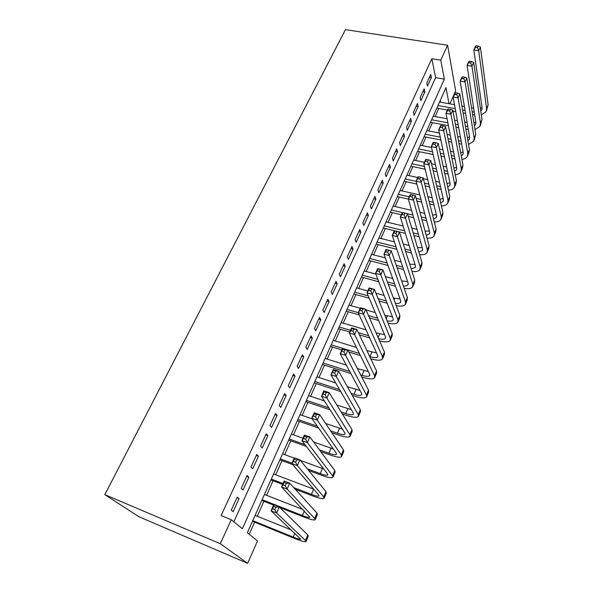 <?xml version="1.0" encoding="UTF-8"?>
<svg xmlns="http://www.w3.org/2000/svg" width="593" height="593" viewBox="0 0 593 593"><rect width="100%" height="100%" fill="white"/><g stroke="black" fill="none" stroke-linecap="round" stroke-linejoin="round"><path stroke-width="0.89" d="M449.02 103.701L445.973 87.645L247.34 532.751L257.495 540.964L247.637 563.35L138.903 516.718L104.813 494.651L345.445 29.65L447.589 45.224L440.769 60.182L431.83 58.751L221.122 515.569L231.248 519.72L242.381 528.734L444.357 79.128L440.769 60.182M447.589 45.224L455.654 90.825L449.909 103.864M249.223 534.271L254.612 522.166M257.251 516.229L263.907 501.27M266.561 495.318L273.039 480.767M275.701 474.785L282.001 460.628M284.67 454.631L290.807 440.851M293.483 434.832L299.45 421.423M302.141 415.396L307.945 402.343M310.636 396.294L316.291 383.589M318.99 377.533L324.497 365.169M327.195 359.099L332.554 347.061M335.26 340.975L340.478 329.256M343.191 323.17L348.269 311.755M350.982 305.662L355.933 294.551M358.646 288.443L363.465 277.628M366.185 271.52L370.87 260.987M373.597 254.871L378.156 244.612M380.884 238.49L385.331 228.505M388.052 222.382L392.381 212.657M395.108 206.534L399.326 197.061M402.054 190.939L406.161 181.717M408.888 175.587L412.884 166.603M415.611 160.481L419.503 151.734M422.231 145.611L426.019 137.094M428.746 130.964L432.438 122.669M435.166 116.547L438.761 108.475M237.259 497.023L231.263 510.121L233.123 511.67L239.075 498.639L237.259 497.023M247.103 475.534L241.218 488.373L243.011 490.033L248.852 477.246L247.103 475.534M256.754 454.453L250.987 467.047L252.707 468.804L258.437 456.254L256.754 454.453M266.227 433.765L260.564 446.129L262.217 447.967L267.843 435.655L266.227 433.765M275.523 413.462L269.963 425.596L271.557 427.531L277.079 415.441L275.523 413.462M284.647 393.537L279.192 405.449L280.719 407.465L286.137 395.598L284.647 393.537M293.602 373.975L288.25 385.672L289.718 387.763L295.04 376.118L293.602 373.975M302.393 354.77L297.137 366.252L298.553 368.423L303.772 356.986L302.393 354.77M311.029 335.912L305.869 347.187L307.226 349.433L312.355 338.195L311.029 335.912M319.516 317.381L314.446 328.455L315.743 330.775L320.783 319.746L319.516 317.381M327.847 299.183L322.866 310.065L324.119 312.452L329.071 301.607L327.847 299.183M336.031 281.304L331.139 291.993L332.339 294.447L337.202 283.795L336.031 281.304M344.081 263.737L339.27 274.24L340.419 276.753L345.2 266.287L344.081 263.737M351.983 246.466L347.253 256.791L348.358 259.371L353.057 249.075L351.983 246.466M359.758 229.491L355.111 239.646L356.171 242.278L360.789 232.159L359.758 229.491M367.393 212.805L362.827 222.783L363.843 225.473L368.386 215.526L367.393 212.805M374.909 196.402L370.417 206.208L371.388 208.951L375.851 199.174L374.909 196.402M382.292 180.265L377.874 189.916L378.808 192.71L383.197 183.089L382.292 180.265M389.564 164.394L385.213 173.89L386.102 176.729L390.424 167.27L389.564 164.394M396.71 148.791L392.433 158.123L393.285 161.014L397.532 151.704L396.71 148.791M403.737 133.432L399.534 142.617L400.342 145.552L404.522 136.397L403.737 133.432M410.66 118.326L406.516 127.362L407.295 130.341L411.409 121.328L410.66 118.326M417.465 103.456L413.395 112.351L414.129 115.368L418.176 106.503L417.465 103.456M424.165 88.824L420.155 97.578L420.86 100.64L424.847 91.908L424.165 88.824M440.569 102.189L440.236 100.513M233.82 521.81L435.633 77.661L431.83 58.751M430.755 74.421L426.812 83.035L427.479 86.133L431.407 77.542L430.755 74.421M231.248 519.72L220.307 543.714L104.813 494.651M220.307 543.714L247.637 563.35M435.633 77.661L444.357 79.128M429.48 77.223L431.407 77.542M422.905 91.567L424.847 91.908M416.234 106.147L418.176 106.503M409.452 120.957L411.409 121.328M402.558 136.005L404.522 136.397M395.561 151.304L397.532 151.704M388.437 166.848L390.424 167.27M381.203 182.644L383.197 183.089M373.849 198.714L375.851 199.174M366.37 215.044L368.386 215.526M358.765 231.663L360.789 232.159M351.026 248.556L353.057 249.075M343.154 265.746L345.2 266.287M335.149 283.232L337.202 283.795M327.002 301.022L329.071 301.607M318.715 319.13L320.783 319.746M310.272 337.565L312.355 338.195M301.681 356.326L303.772 356.986M292.935 375.428L295.04 376.118M284.025 394.886L286.137 395.598M274.952 414.7L277.079 415.441M265.708 434.891L267.843 435.655M256.295 455.454L258.437 456.254M246.695 476.416L248.852 477.246M236.918 497.779L239.075 498.639M474.748 115.027L472.614 114.642M465.564 113.352L463.111 112.907M455.765 111.573L452.941 111.054M447.418 110.046L436.833 108.119M439.561 102.011L454.512 104.687M461.925 106.014L464.408 106.458M471.517 107.733L473.674 108.119M437.99 105.532L455.231 108.652M462.607 109.987L465.075 110.431M472.147 111.714L474.289 112.099M480.36 108.334L482.057 107.555M480.745 111.017L481.701 109.927L482.079 107.726L473.822 50.049L475.497 46.239L476.201 45.765L475.534 47.292L477.491 47.588L478.158 46.061L476.201 45.765M478.158 46.061L480.374 46.973L488.135 104.887L486.46 110.772M480.374 46.973L478.707 50.798L486.608 108.534L486.038 111.788L481.316 114.931M477.491 47.588L478.707 50.798L473.822 50.049L475.534 47.292M468.277 129.452L465.876 129M458.685 127.636L455.928 127.117M448.419 125.694L430.503 122.306M433.238 116.191L447.055 118.763M454.631 120.171L457.425 120.698M464.682 122.047L467.106 122.499M431.637 119.771L447.856 122.818M455.387 124.233L458.167 124.76M465.379 126.109L467.788 126.568M473.926 122.929L475.853 122.151M474.378 125.775L475.527 124.567L475.89 122.403L467.039 65.46L468.752 61.583L469.434 61.161L468.752 62.717L470.716 63.028L471.398 61.472L469.434 61.161M471.398 61.472L473.651 62.354L481.99 119.541L480.315 125.449M473.651 62.354L471.954 66.246L480.441 123.24L479.893 126.45L474.971 129.541M470.716 63.028L471.954 66.246L467.039 65.46L468.752 62.717M461.688 144.099L458.982 143.565M451.651 142.127L448.553 141.519M440.873 140.007L424.077 136.709M426.812 130.593L439.391 133.025M447.144 134.522L450.272 135.13M457.685 136.56L460.413 137.087M425.188 134.226L440.273 137.168M447.982 138.673L451.095 139.281M458.456 140.719L461.169 141.253M467.373 137.739L469.545 136.976M467.892 140.749L469.256 139.444L469.597 137.309L460.146 81.13L461.88 77.186L462.54 76.823L461.851 78.402L463.83 78.736L464.519 77.149L462.54 76.823M464.519 77.149L466.81 78.009L475.749 134.433L474.066 140.356M466.81 78.009L465.082 81.96L474.17 138.191L473.659 141.342L468.514 144.366M463.83 78.736L465.082 81.96L460.146 81.13L461.851 78.402M454.964 158.961L451.94 158.346M444.446 156.819L440.977 156.115M433.112 154.506L417.554 151.334M420.281 145.218L431.504 147.472M439.443 149.065L442.949 149.77M450.517 151.289L453.571 151.897M418.636 148.91L432.475 151.712M440.369 153.313L443.846 154.017M451.377 155.544L454.408 156.159M460.694 152.757L463.133 152.03M461.287 155.952L462.888 154.551L463.207 152.46L453.126 97.082L454.89 93.064L455.535 92.76L454.824 94.369L456.818 94.717L457.522 93.108L455.535 92.76M457.522 93.108L459.849 93.931L469.404 149.562L468.915 152.66L467.721 155.507M459.849 93.931L458.092 97.949L467.803 153.379L467.321 156.47C466.365 158.057 464.564 159.043 461.932 159.428M456.818 94.717L458.092 97.949L453.126 97.082L454.824 94.369M448.1 174.053L444.72 173.341M437.056 171.718L433.186 170.903M425.122 169.198L410.919 166.196M413.655 160.073L424.418 162.312M431.519 163.794L435.425 164.609M443.179 166.218L446.588 166.929M411.979 163.824L424.44 166.44M432.542 168.145L436.426 168.961M444.127 170.576L447.515 171.295M453.882 168.004L456.61 167.33M454.557 171.37L456.41 169.902L456.714 167.856L445.98 113.307L447.782 109.223L448.404 108.979L447.678 110.617L449.679 110.98L450.398 109.342L448.404 108.979M450.398 109.342L452.763 110.128L462.955 164.936L462.503 167.975L461.272 170.903M452.763 110.128L450.976 114.227L461.332 168.812L460.88 171.844C459.894 173.445 458.011 174.401 455.231 174.713M449.679 110.98L450.976 114.227L445.98 113.307L447.678 110.617M441.096 189.375L437.33 188.544M429.473 186.825L425.159 185.876M416.872 184.06L404.189 181.28M406.917 175.165L417.731 177.5M423.343 178.708L427.701 179.649M435.647 181.369L439.457 182.192M405.219 178.975L416.153 181.354M424.469 183.17L428.806 184.112M436.693 185.831L440.48 186.654M446.929 183.467L449.976 182.874M447.7 187.025L449.835 185.513L450.109 183.504L438.716 129.83L440.54 125.672L441.14 125.486L440.406 127.154L442.422 127.539L443.149 125.864L441.14 125.486M443.149 125.864L445.558 126.62L456.41 180.561L455.98 183.533L454.72 186.55M445.558 126.62L443.734 130.794L454.749 184.505L454.334 187.47C453.326 189.093 451.347 190.012 448.397 190.227M442.422 127.539L443.734 130.794L438.716 129.83L440.406 127.154M433.943 204.919L429.747 203.97M421.682 202.139L416.872 201.049M408.34 199.115L397.347 196.617M400.075 190.494L419.755 194.897M427.909 196.728L432.156 197.677M398.348 194.363L409.229 196.824M416.145 198.381L420.978 199.478M429.073 201.301L433.283 202.257M439.821 199.152L443.23 198.662M440.703 202.91L443.149 201.368L443.401 199.411L431.311 146.641L433.179 142.409L433.75 142.29L433.001 143.988L435.025 144.388L435.773 142.691L433.75 142.29M435.773 142.691L438.22 143.41L449.746 196.439L449.361 199.352L448.056 202.458M438.22 143.41L436.359 147.65L448.063 200.449L447.685 203.347C446.64 204.985 444.557 205.867 441.429 205.986M435.025 144.388L436.359 147.65L431.311 146.641L433.001 143.988M426.626 220.707L421.949 219.61M413.662 217.661L408.295 216.401M401.335 214.762L390.394 212.19M393.122 206.075L411.564 210.352M419.948 212.294L424.677 213.391M391.365 210.004L402.299 212.561M407.524 213.784L412.913 215.044M421.238 216.994L425.93 218.091M432.556 215.066L436.359 214.71M433.565 219.032L436.344 217.498L436.574 215.578L423.78 163.757L425.678 159.45L426.226 159.398L425.463 161.126L427.501 161.548L428.257 159.821L426.226 159.398M428.257 159.821L430.748 160.503L442.978 212.59L442.623 215.429L441.281 218.632M430.748 160.503L428.858 164.817L441.266 216.667L440.918 219.492C439.843 221.152 437.641 221.982 434.313 221.99M427.501 161.548L428.858 164.817L423.78 163.757L425.463 161.126M419.14 236.733L413.929 235.465M405.397 233.39L383.33 228.023M386.058 221.908L403.114 226M411.75 228.075L417.012 229.335M384.271 225.903L404.604 230.825M413.173 232.901L418.399 234.168M425.122 231.203L429.369 231.025M426.271 235.399L429.436 233.887L429.636 232.019L416.108 181.191L418.043 176.803L418.562 176.818L417.791 178.582L419.837 179.019L420.607 177.263L418.562 176.818M420.607 177.263L423.135 177.9L436.092 229.009L435.773 231.781L434.395 235.073M423.135 177.9L421.215 182.303L434.35 233.153L434.046 235.91C432.934 237.578 430.6 238.349 427.049 238.23M419.837 179.019L421.215 182.303L416.108 181.191L417.791 178.582M411.46 252.996L405.664 251.536M396.858 249.319L376.147 244.108M378.875 237.993L394.36 241.84M403.277 244.057L409.148 245.517M377.066 242.055L396.02 246.807M404.863 249.023L410.69 250.483M417.502 247.563L422.253 247.6M418.814 252.003L422.409 250.557L422.579 248.741L408.295 198.944L410.26 194.474L410.764 194.563L409.971 196.357L412.031 196.817L412.817 195.023L410.764 194.563M412.817 195.023L415.389 195.623L429.095 245.702L428.813 248.4L427.39 251.788M415.389 195.623L413.425 200.108L427.323 249.92L427.056 252.603C425.9 254.286 423.424 254.99 419.622 254.716M412.031 196.817L413.425 200.108L408.295 198.944L409.971 196.357M403.588 269.504L397.125 267.821M388.007 265.449L368.853 260.46M371.581 254.353L385.287 257.873M394.508 260.245L401.068 261.936M369.736 258.481L387.125 262.995M396.272 265.368L402.773 267.05M409.689 264.144L415.004 264.448M411.186 268.851L415.256 267.51L415.404 265.746L400.334 217.023L402.343 212.472L407.495 213.68L421.971 262.684L421.734 265.308L420.274 268.792M404.878 213.117L402.81 212.635L402.01 214.458L404.078 214.948L404.878 213.117L407.495 213.68L405.501 218.246L420.17 266.969L419.94 269.578C418.74 271.268 416.101 271.898 412.016 271.453M404.078 214.948L405.501 218.246L400.334 217.023L402.01 214.458M402.81 212.635L402.343 212.472M395.501 286.256L388.274 284.306M378.823 281.764L361.433 277.079M364.161 270.979L375.836 274.085M385.413 276.635L392.736 278.577M401.646 280.949L407.621 281.579M362.286 275.182L377.889 279.362M387.377 281.912L394.641 283.854M403.366 285.945C405.753 286.137 407.295 285.737 407.991 284.751L408.11 283.046L392.232 235.451L394.271 230.81L399.452 232.071L414.729 279.955L414.529 282.498L413.024 286.085M396.791 231.552L394.716 231.048L393.893 232.908L395.976 233.42L396.791 231.552L399.452 232.071L397.421 236.726L412.898 284.321L412.713 286.842C411.453 288.546 408.629 289.08 404.226 288.435M395.976 233.42L397.421 236.726L392.232 235.451L393.893 232.908M394.716 231.048L394.271 230.81M387.177 303.245L379.083 300.992M369.239 298.257L353.895 293.987M356.615 287.887L367.801 290.963M375.94 293.201L384.145 295.455M393.374 297.997L400.09 298.991M354.71 292.156L368.253 295.914M378.134 298.65L386.265 300.91M395.338 303.275C398.081 303.653 399.83 303.32 400.594 302.297L400.683 300.644L383.967 254.219L386.05 249.497L391.261 250.817L407.361 297.53L407.206 299.984L405.656 303.683M388.548 250.342L386.458 249.816L385.628 251.706L387.718 252.24L388.548 250.342L391.261 250.817L389.186 255.553L405.501 301.97L405.353 304.409C404.033 306.114 400.994 306.537 396.235 305.669M387.718 252.24L389.186 255.553L383.967 254.219L385.628 251.706M386.458 249.816L386.05 249.497M378.586 320.472L369.491 317.863M359.202 314.905L346.223 311.169M348.943 305.076L360.181 308.271M366.029 309.931L375.258 312.555M384.842 315.283L392.403 316.692M347.001 309.42L358.254 312.644M368.498 315.58L377.63 318.196M387.088 320.843C390.231 321.443 392.225 321.213 393.07 320.138L393.129 318.545L375.547 273.351L377.667 268.533L382.908 269.911L399.86 315.409L399.749 317.781L398.155 321.584M380.15 269.489L378.052 268.933L377.2 270.868L379.305 271.424L380.15 269.489L382.908 269.911L380.795 274.744L397.97 319.923L397.866 322.281C396.472 323.993 393.189 324.282 388.015 323.141M379.305 271.424L380.795 274.744L375.547 273.351L377.2 270.868M378.052 268.933L377.667 268.533M369.698 337.936L359.44 334.889M349.737 332.006L338.425 328.648M341.138 322.562L366.022 329.871M376.029 332.814L384.56 334.689M339.166 326.98L350.47 330.331M358.394 332.673L368.69 335.727M378.571 338.64C382.188 339.522 384.464 339.411 385.413 338.299L385.443 336.772L366.963 292.853L369.128 287.939L374.398 289.384L392.232 333.6L392.166 335.89L390.528 339.804M371.589 289.006L369.476 288.428L368.609 290.4L370.721 290.978L371.589 289.006L374.398 289.384L372.241 294.306L390.305 338.203L390.246 340.464C388.763 342.176 385.191 342.302 379.542 340.849M370.721 290.978L372.241 294.306L366.963 292.853L368.609 290.4M369.476 288.428L369.128 287.939M369.765 356.645L369.958 356.704C374.02 357.875 376.577 357.905 377.615 356.786L377.615 355.318L358.216 312.733L360.418 307.73L365.718 309.235L363.524 314.253L382.507 356.808L382.492 358.973C380.921 360.655 377.081 360.618 370.973 358.847L370.781 358.787M360.47 355.622L348.847 352.057M341.857 349.914L330.494 346.423M333.199 340.352L356.4 347.394M366.882 350.574L376.548 352.976M331.198 344.844L359.41 353.48M362.864 308.909L360.737 308.301L359.855 310.309L361.982 310.917L362.864 308.909L365.718 309.235L384.464 352.123L384.449 354.31L382.759 358.342M361.982 310.917L363.524 314.253L358.216 312.733L359.855 310.309M360.737 308.301L360.418 307.73M360.626 374.88L362.041 375.325C366.118 376.548 368.668 376.644 369.684 375.599L369.647 374.198L349.292 333.007L351.545 327.899L356.875 329.471L354.629 334.593L374.561 375.74L374.606 377.808C373.071 379.379 369.239 379.246 363.101 377.393L361.693 376.948M350.848 373.516L322.422 364.51M325.127 358.446L346.319 365.088M357.357 368.549L368.349 371.574M323.081 363.02L349.729 371.44M353.962 329.204L351.819 328.574L350.923 330.62L353.057 331.25L353.962 329.204L356.875 329.471L376.562 370.973L376.592 373.071L374.85 377.222M353.057 331.25L354.629 334.593L349.292 333.007L350.923 330.62M351.819 328.574L351.545 327.899M351.108 393.344L353.977 394.286C358.076 395.561 360.618 395.716 361.604 394.753L361.537 393.418L340.197 353.68L342.487 348.476L347.846 350.115L345.563 355.34L366.481 395.027L366.57 396.991C365.08 398.437 361.248 398.2 355.088 396.28L352.235 395.346M340.753 391.588L314.208 382.908M316.907 376.859L335.69 382.937M347.387 386.725L359.951 390.468M314.831 381.514L339.581 389.586M344.881 349.9L342.732 349.24L341.813 351.33L343.962 351.99L344.881 349.9L347.846 350.115L368.512 390.172L368.594 392.166L366.8 396.435M343.962 351.99L345.563 355.34L340.197 353.68L341.813 351.33M342.732 349.24L342.487 348.476M341.153 412.024L345.771 413.58C349.892 414.907 352.427 415.137 353.384 414.255L353.28 412.995L330.916 374.776L333.251 369.461L338.64 371.174L336.313 376.503L358.246 414.663L358.387 416.523C356.942 417.843 353.124 417.502 346.927 415.5L342.331 413.944M330.086 409.815L305.855 401.631M308.545 395.598L324.378 400.89M336.868 405.063L351.323 409.659M306.433 400.334L328.848 407.88M335.616 371.018L333.451 370.329L332.517 372.463L334.682 373.153L335.616 371.018L338.64 371.174L360.314 409.719L360.448 411.609L358.609 416.004M334.682 373.153L336.313 376.503L330.916 374.776L332.517 372.463M333.451 370.329L333.251 369.461M330.642 430.874L337.41 433.231C341.553 434.617 344.081 434.914 345.007 434.12L344.867 432.934L321.443 396.294L323.83 390.876L329.248 392.655L326.869 398.096L349.855 434.662L350.055 436.411C348.662 437.604 344.844 437.152 338.625 435.069L331.88 432.72M318.693 428.124L297.345 420.689M300.036 414.67L312.2 418.866M325.676 423.513L342.45 429.147M297.886 419.488L317.396 426.271M326.165 392.559L323.993 391.847L323.037 394.019L325.209 394.738L326.165 392.559L329.248 392.655L351.968 429.628L352.153 431.407L350.255 435.929M325.209 394.738L326.869 398.096L321.443 396.294L323.037 394.019M323.993 391.847L323.83 390.876M319.427 449.842L328.9 453.237C333.058 454.683 335.586 455.053 336.476 454.349L336.298 453.245L311.777 418.258L314.208 412.721L319.657 414.589L317.233 420.14L341.316 455.039L341.575 456.669C340.219 457.729 336.416 457.166 330.168 454.994L320.731 451.607M306.359 446.44L288.687 440.088M291.371 434.083L302.993 438.22M313.608 442L333.266 448.923M289.184 438.99L304.987 444.661M316.521 414.551L314.334 413.803L313.356 416.027L315.543 416.775L316.521 414.551L319.657 414.589L343.466 449.909L343.71 451.57L341.753 456.232M315.543 416.775L317.233 420.14L311.777 418.258L313.356 416.027M314.334 413.803L314.208 412.721M307.278 468.826L320.235 473.622C324.408 475.126 326.928 475.571 327.788 474.963L327.566 473.933L301.911 440.673L304.394 435.025L309.872 436.967L307.396 442.637L332.614 475.794L332.925 477.306C331.628 478.225 327.833 477.55 321.554 475.29L308.656 470.508M292.727 464.601L279.881 459.842M282.55 453.853L294.224 458.137M300.354 460.39L323.719 468.944M280.319 458.849L292.008 463.177M306.677 436.997L304.476 436.218L303.475 438.486L305.677 439.265L306.677 436.997L309.872 436.967L334.8 470.568L335.104 472.11L333.096 476.913M305.677 439.265L307.396 442.637L301.911 440.673L303.475 438.486M304.476 436.218L304.394 435.025M293.802 487.661L311.407 494.384C315.602 495.948 318.107 496.474 318.938 495.963L318.671 495.014L291.838 463.563L294.38 457.796L299.888 459.812L297.352 465.601L323.741 496.949L324.119 498.335C322.866 499.106 319.093 498.313 312.785 495.963L295.255 489.262M282.653 484.437L270.905 479.945M273.566 473.977L313.697 489.181M271.298 479.07L283.039 483.554M296.619 459.916L294.41 459.101L293.394 461.413L295.603 462.236L296.619 459.916L299.888 459.812L325.972 491.619L326.335 493.042L324.267 497.987M295.603 462.236L297.352 465.601L291.838 463.563L293.394 461.413M294.41 459.101L294.38 457.796M262.106 499.662L302.408 515.539C306.625 517.163 309.123 517.771 309.909 517.363L281.556 486.935L284.143 481.042L289.688 483.147L287.101 489.062L314.698 518.504L315.142 519.772C313.949 520.387 310.183 519.468 303.846 517.022L279.859 507.564M273.566 505.08L261.765 500.425M264.419 494.48L303.023 509.572M286.352 483.317L284.129 482.472L283.091 484.837L285.315 485.689L286.352 483.317L289.688 483.147L316.981 513.078L317.403 514.376L315.268 519.461M285.315 485.689L287.101 489.062L281.556 486.935L283.091 484.837M284.129 482.472L284.143 481.042M252.744 520.647L293.238 537.095C297.471 538.785 299.962 539.482 300.71 539.178L271.045 510.803L273.692 504.784L279.266 506.985L276.627 513.019L305.484 540.49L305.988 541.617C304.854 542.069 301.103 541.031 294.736 538.481L252.455 521.284M255.101 515.361L291.452 530.016M275.871 507.223L273.632 506.34L272.572 508.757L274.804 509.646L275.871 507.223L279.266 506.985L307.804 534.953L308.293 536.109L306.099 541.357M274.804 509.646L276.627 513.019L271.045 510.803L272.572 508.757M273.632 506.34L273.692 504.784M474.207 111.58L474.007 112.047M488.135 104.887L486.608 108.534M481.99 119.541L480.441 123.24M475.749 134.433L474.17 138.191M469.404 149.562L467.803 153.379M462.955 164.936L461.332 168.812M456.41 180.561L454.749 184.505M449.746 196.439L448.063 200.449M442.978 212.59L441.266 216.667M436.092 229.009L434.35 233.153M429.095 245.702L427.323 249.92M421.971 262.684L420.17 266.969M402.121 281.075L401.884 281.638M414.729 279.955L412.898 284.321M394.768 298.375L394.1 299.939M407.361 297.53L405.501 301.97M387.281 315.973L386.176 318.582M399.86 315.409L397.97 319.923M379.668 333.881L378.104 337.558M392.232 333.6L390.305 338.203M371.915 352.101L369.958 356.704M384.464 352.123L382.507 356.808M364.035 370.64L362.041 375.325M376.562 370.973L374.561 375.74M356.008 389.512L353.977 394.286M368.512 390.172L366.481 395.027M347.832 408.725L345.771 413.58M360.314 409.719L358.246 414.663M339.515 428.287L337.41 433.231M351.968 429.628L349.855 434.662M331.042 448.204L328.9 453.237M343.466 449.909L341.316 455.039M322.414 468.492L320.235 473.622M334.8 470.568L332.614 475.794M313.63 489.158L311.407 494.384M325.972 491.619L323.741 496.949M304.35 510.966L302.408 515.539M316.981 513.078L314.698 518.504M294.877 533.24L293.238 537.095M307.804 534.953L305.484 540.49M481.99 109.245L481.701 109.927M475.808 123.9L475.527 124.567M469.537 138.784L469.256 139.444M463.155 153.913L462.888 154.551M456.677 169.279L456.41 169.902M450.087 184.897L449.835 185.513M443.394 200.775L443.149 201.368M436.589 216.919L436.344 217.498M429.673 233.331L429.436 233.887M422.639 250.016L422.409 250.557M415.478 266.983L415.256 267.51M408.199 284.247L407.991 284.751M400.794 301.807L400.594 302.297M393.263 319.679L393.07 320.138M385.598 337.862L385.413 338.299M377.793 356.363L377.615 356.786M369.847 375.206L369.684 375.599M361.767 394.382L361.604 394.753"/></g></svg>
